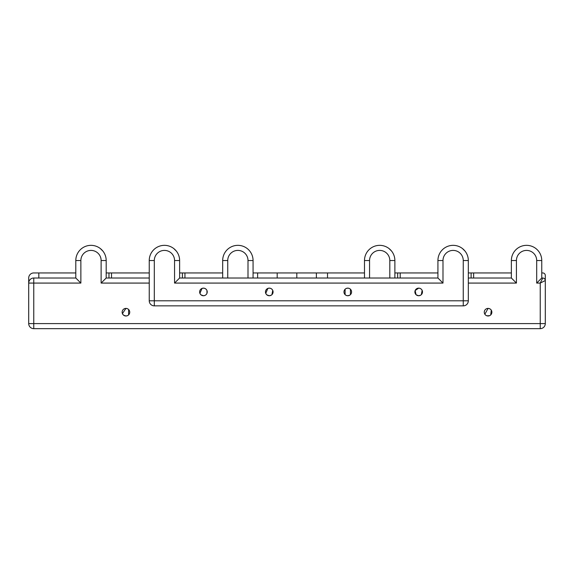 <?xml version="1.0" encoding="UTF-8"?>
<svg xmlns="http://www.w3.org/2000/svg" width="574" height="574" viewBox="0 0 574 574"><rect width="100%" height="100%" fill="white"/><g stroke="black" fill="none" stroke-linecap="round" stroke-linejoin="round"><path stroke-width="0.86" d="M437.926 278.01L179.626 278.01L174.561 283.075L174.561 260.539A10.131 10.131 0 0 0 164.437 250.407A10.131 10.131 0 0 0 154.306 260.539L154.306 300.805L149.24 300.805A5.066 5.066 0 0 0 154.306 305.863L463.254 305.863A5.066 5.066 0 0 0 466.834 304.385A5.066 5.066 0 0 1 463.254 305.863L463.254 300.805L468.319 300.805L468.319 260.539A15.197 15.197 0 0 0 453.123 245.342A15.197 15.197 0 0 0 437.926 260.539L437.926 278.01L442.992 283.075L442.992 260.539L437.926 260.539A15.197 15.197 0 0 1 453.123 245.342A15.197 15.197 0 0 1 468.319 260.539L463.254 260.539A10.131 10.131 0 0 0 453.123 250.407A10.131 10.131 0 0 0 442.992 260.539M468.319 278.01L511.369 278.01L511.369 260.539A15.197 15.197 0 0 1 526.559 245.342A15.197 15.197 0 0 1 541.756 260.539L541.756 278.01L542.767 278.01C544.303 278.168 545.142 279.007 545.3 280.543L540.234 283.075L542.767 278.01C544.303 278.16 545.149 279.007 545.3 280.543L545.3 323.593L33.766 323.593L33.766 283.075L80.869 283.075L80.869 260.539A10.131 10.131 0 0 1 90.993 250.407A10.131 10.131 0 0 1 101.124 260.539L101.124 283.075L149.24 283.075M33.766 328.658A5.066 5.066 0 0 1 28.7 323.593L33.766 323.593L33.766 328.658L540.234 328.658A5.066 5.066 0 0 0 545.3 323.593A5.066 5.066 0 0 1 540.234 328.658L540.234 283.075L536.69 283.075L541.756 278.01M30.185 327.173A5.066 5.066 0 0 1 28.7 323.593L28.7 283.075L33.766 283.075L33.766 278.01L75.804 278.01L75.804 260.539A15.197 15.197 0 0 1 90.993 245.342A15.197 15.197 0 0 1 106.19 260.539L106.19 278.01L149.24 278.01M75.804 272.944L33.766 272.944A5.066 5.066 0 0 0 28.7 278.01L28.7 283.075A5.066 5.066 0 0 1 33.766 278.01M122.42 313.612L125.943 308.396A3.796 3.796 0 0 1 129.738 312.199A3.796 3.796 0 0 1 125.943 315.994A3.796 3.796 0 0 1 122.147 312.199A3.796 3.796 0 0 1 125.943 308.396L127.32 308.654M484.858 314.222L488.072 308.396A3.796 3.796 0 0 1 491.868 312.199A3.796 3.796 0 0 1 488.072 315.994A3.796 3.796 0 0 1 484.269 312.199A3.796 3.796 0 0 1 488.072 308.396L489.278 308.597M511.369 278.01L516.428 283.075L516.428 260.539A10.131 10.131 0 0 1 526.559 250.407A10.131 10.131 0 0 1 536.69 260.539L536.69 283.075M466.834 304.385A5.066 5.066 0 0 0 468.319 300.805A5.066 5.066 0 0 1 466.834 304.385M463.254 260.539L463.254 300.805L154.306 300.805L154.306 305.863M202.055 288.399L203.433 288.141A3.796 3.796 0 0 1 207.228 291.936A3.796 3.796 0 0 1 203.433 295.739A3.796 3.796 0 0 1 199.637 291.936A3.796 3.796 0 0 1 203.433 288.141L204.638 288.335M267.9 288.399L269.271 288.141A3.796 3.796 0 0 1 273.073 291.936A3.796 3.796 0 0 1 269.271 295.739A3.796 3.796 0 0 1 265.475 291.936A3.796 3.796 0 0 1 269.271 288.141L270.483 288.335M346.402 288.399L347.779 288.141A3.796 3.796 0 0 1 351.575 291.936A3.796 3.796 0 0 1 347.779 295.739A3.796 3.796 0 0 1 343.977 291.936A3.796 3.796 0 0 1 347.779 288.141L348.985 288.335M416.014 294.641L415.16 290.523L418.683 288.141A3.796 3.796 0 0 1 422.478 291.936A3.796 3.796 0 0 1 418.683 295.739A3.796 3.796 0 0 1 414.887 291.936A3.796 3.796 0 0 1 418.683 288.141L419.888 288.335M222.676 278.01L222.676 260.539A15.197 15.197 0 0 1 237.873 245.342A15.197 15.197 0 0 1 253.069 260.539L253.069 278.01M364.49 278.01L364.49 260.539A15.197 15.197 0 0 1 379.687 245.342A15.197 15.197 0 0 1 394.876 260.539L394.876 278.01M179.626 278.01L179.626 260.539A15.197 15.197 0 0 0 164.437 245.342A15.197 15.197 0 0 0 149.24 260.539L149.24 300.805M106.19 278.01L101.124 283.075M75.804 278.01L80.869 283.075M420.613 295.208L418.683 295.739L416.258 294.864M420.017 288.378L421.101 289.009M421.352 289.231L421.897 289.913M422.134 290.358L421.352 294.641M204.81 295.481L203.433 295.739L201.008 294.864M200.764 294.641L199.939 293.422M199.91 293.357L202.026 288.406M204.767 288.378L205.851 289.009M206.647 289.913L206.927 290.451M206.956 290.523L206.956 293.357M206.647 293.967L206.102 294.641M205.363 295.208L204.839 295.466M271.208 295.208L269.271 295.739L266.853 294.864M266.601 294.641L265.776 293.422M265.748 293.357L267.871 288.406M270.605 288.378L271.696 289.009M271.94 289.231L272.485 289.913M272.729 290.358L271.94 294.641M349.709 295.208L347.779 295.739L346.402 295.481M345.103 294.641L345.11 289.231M345.849 288.665L346.373 288.406M350.441 289.231L350.449 294.641M127.457 315.678L125.943 315.994L123.518 315.126M123.274 314.896L122.449 313.684M127.873 308.927L128.361 309.271M128.612 309.494L128.612 314.896M489.579 315.678L486.86 315.8M486.738 315.75L485.647 315.126M489.4 308.64L490.49 309.271M491.279 310.168L490.741 314.896M369.556 278.01L369.556 260.539L364.49 260.539A15.197 15.197 0 0 1 379.687 245.342A15.197 15.197 0 0 1 394.876 260.539A15.197 15.197 0 0 0 391.583 251.089L389.057 248.578M400.193 278.01L400.193 272.944L437.926 272.944M327.517 278.01L327.517 272.944L364.49 272.944M316.374 278.01L316.374 272.944L296.808 272.944L296.808 278.01M465.026 251.089L462.493 248.578M296.808 272.944L253.069 272.944M327.517 272.944L316.374 272.944M400.193 272.944L394.876 272.944M511.369 272.944L468.319 272.944M397.667 272.944L397.667 278.01M277.192 278.01L277.192 272.944M473.636 272.944L473.636 278.01M471.103 272.944L471.103 278.01M257.626 272.944L257.626 278.01M111.507 278.01L111.507 272.944L149.24 272.944M184.943 278.01L184.943 272.944L222.676 272.944M176.333 251.089L173.807 248.578M111.507 272.944L106.19 272.944M184.943 272.944L179.626 272.944L179.626 260.539L174.561 260.539M108.974 272.944L108.974 278.01M102.897 251.089L100.364 248.578M38.831 272.944L38.831 278.01M545.3 286.175L545.3 275.477A2.533 2.533 0 0 0 542.767 272.944L541.756 272.944M182.417 272.944L182.417 278.01M468.319 283.075L516.428 283.075M541.756 260.539L536.69 260.539M511.369 260.539L516.428 260.539M174.561 283.075L442.992 283.075M227.742 278.01L227.742 260.539A10.131 10.131 0 0 1 237.873 250.407A10.131 10.131 0 0 1 248.004 260.539L248.004 278.01M253.069 260.539L248.004 260.539M222.676 260.539L227.742 260.539M394.876 260.539L389.811 260.539L389.811 278.01M369.556 260.539A10.131 10.131 0 0 1 379.687 250.407A10.131 10.131 0 0 1 389.811 260.539M154.306 260.539L149.24 260.539M106.19 260.539L101.124 260.539M75.804 260.539L80.869 260.539"/></g></svg>
